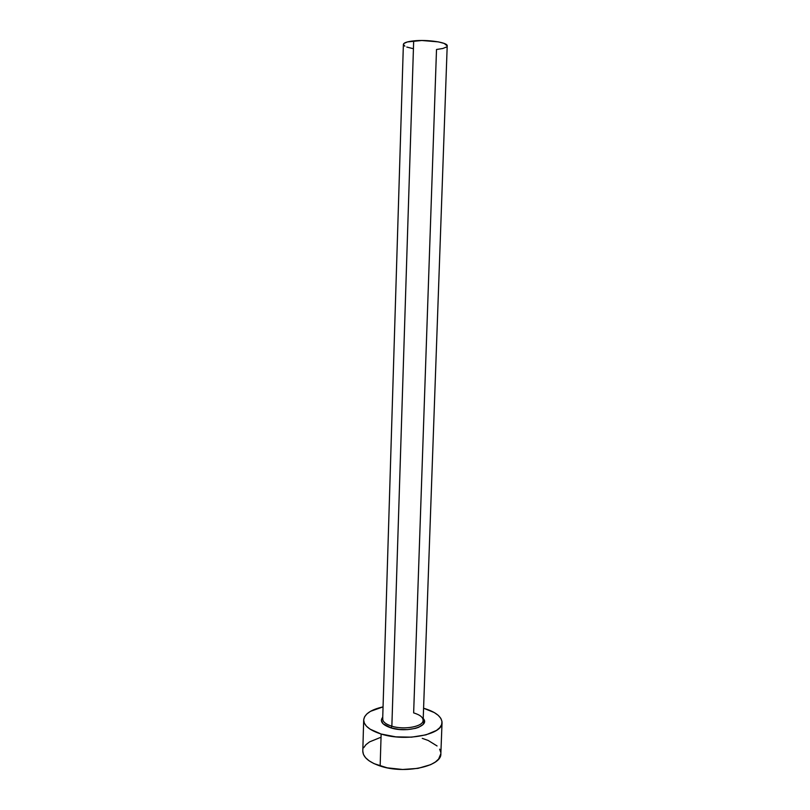 <?xml version="1.0" encoding="UTF-8"?>
<svg xmlns="http://www.w3.org/2000/svg" width="810" height="810" viewBox="0 0 810 810"><rect width="100%" height="100%" fill="white"/><g stroke="black" fill="none" stroke-linecap="round" stroke-linejoin="round"><path stroke-width="1.21" d="M382.725 717.65L382.684 718.936C382.796 721.902 385.854 724.322 391.858 726.216L391.088 727.927L399.036 729.435L407.602 729.597L415.408 728.382L418.628 727.319L423.083 724.484L424.399 721.113L423.215 718.531C430.677 726.074 407.339 733.161 391.088 727.927L391.858 726.216C403.704 729.962 421.919 726.914 423.012 721.143C423.62 717.731 420.501 714.987 413.647 712.891L436.509 49.481L442.786 48.499L446.482 47.01M404.868 46.19L403.38 44.378L403.896 43.487L407.379 41.938L421.828 40.5L438.412 41.887L444.184 43.426L447.201 45.907C448.102 42.474 427.508 39.336 413.677 40.885L391.858 726.216L413.677 40.885C407.076 41.614 403.643 42.798 403.38 44.439L382.684 718.936M440.863 753.624L438.635 759.051L435.334 762.038L430.667 764.67L418 768.366L402.641 769.49L387.139 767.819L374.088 763.658L369.168 760.853L365.573 757.735L363.437 754.414L362.799 751.103C362.961 757.127 368.752 762.099 380.153 766.007L381.135 734.022C369.674 730.326 363.862 725.649 363.68 719.999C364.439 714.015 370.889 709.641 383.049 706.877L370.494 711.332L366.859 713.944L364.551 716.85L363.69 719.938L364.328 723.107L366.474 726.226L370.089 729.162L381.135 734.022L380.153 766.007C404.494 774.431 441.916 766.412 440.853 753.705L442.037 722.601C443.131 734.538 405.587 741.98 381.135 734.022L395.776 736.857L411.612 737.151L425.969 734.862L436.509 730.417L439.82 727.623L441.652 724.585L441.976 721.447L440.812 718.328L438.22 715.331L434.322 712.577L423.579 708.223C435.527 711.788 441.683 716.577 442.037 722.601M391.088 727.927L382.998 723.715L381.338 720.282L382.735 717.184C379.515 721.346 382.3 724.93 391.088 727.927M380.184 737.566L369.603 741.859L365.978 744.653L363.67 747.751M440.802 752.47L439.638 749.149M437.066 745.959L428.196 740.472L422.263 738.356M382.836 718.035C382.138 721.325 385.145 724.059 391.858 726.216C404.423 730.215 423.64 726.469 423.154 720.282L447.201 45.897M412.584 48.519L406.782 47.051M423.195 718.996L423.154 720.282M362.799 751.113L363.68 719.999"/></g></svg>
